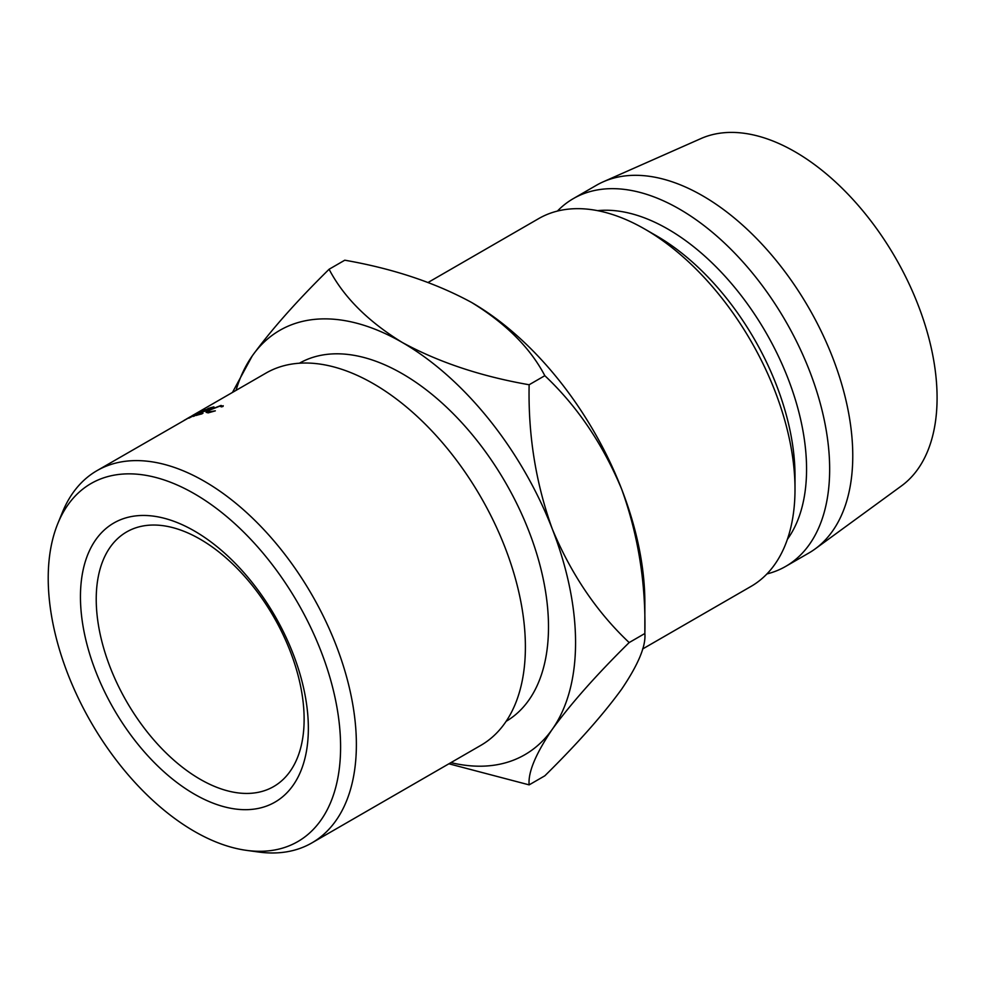 <?xml version="1.0" encoding="UTF-8"?>
<svg xmlns="http://www.w3.org/2000/svg" width="985" height="985" viewBox="0 0 985 985"><rect width="100%" height="100%" fill="white"/><g stroke="black" fill="none" stroke-linecap="round" stroke-linejoin="round"><path stroke-width="1.48" d="M194.402 794.156A161.158 93.046 60 0 1 80.45 596.775A161.158 93.046 60 0 1 194.402 530.989A161.158 93.046 60 0 1 308.354 728.358A161.158 93.046 60 0 1 194.402 794.156M200.177 539.201A147.011 84.87 -120 0 0 126.671 531.925A147.011 84.87 -120 0 0 104.139 649.718A147.011 84.87 -120 0 0 200.177 779.27A147.011 84.87 -120 0 0 273.682 786.547A147.011 84.87 -120 0 0 296.214 668.753A147.011 84.87 -120 0 0 200.177 539.201M194.402 831.377A206.739 119.37 -120 0 0 246.57 850.375A206.739 119.37 -120 0 0 338.175 714.95A206.739 119.37 -120 0 0 194.402 493.768A206.739 119.37 -120 0 0 57.844 523.491A206.739 119.37 -120 0 0 194.402 831.377M57.844 523.491L62.449 512.225A214.915 124.085 60 0 1 96.949 470.67A214.915 124.085 60 0 1 204.412 481.32A214.915 124.085 60 0 1 344.812 670.699A214.915 124.085 60 0 1 311.863 842.914A214.915 124.085 60 0 1 258.636 852.025L246.57 850.375M311.863 842.914L480.889 745.325A214.915 124.085 -120 0 0 513.825 573.11A214.915 124.085 -120 0 0 373.438 383.731A214.915 124.085 -120 0 0 265.975 373.093L191.816 415.904M506.142 721.316A206.739 119.37 -120 0 0 537.244 555.491A206.739 119.37 -120 0 0 402.311 373.734A206.739 119.37 -120 0 0 299.403 363.219M795.006 489.188L795.006 475.853A196.015 113.164 60 0 0 656.416 235.784L644.867 229.123A212.341 122.596 60 0 1 644.867 229.123A212.341 122.596 60 0 1 795.006 489.188A212.341 122.596 60 0 1 751.038 586.395L642.565 649.016M597.624 210.655A196.015 113.164 60 0 1 667.965 229.123A196.015 113.164 60 0 1 788.295 379.213A196.015 113.164 60 0 1 787.384 539.337M557.436 211.061A212.341 122.596 60 0 1 573.344 198.601A212.341 122.596 60 0 1 679.515 209.115A212.341 122.596 60 0 1 818.227 396.241A212.341 122.596 60 0 1 785.685 566.4A212.341 122.596 60 0 1 766.933 573.935M573.344 198.601L596.442 185.266A212.341 122.596 60 0 1 603.214 181.819A212.341 122.596 60 0 1 702.613 195.781A212.341 122.596 60 0 1 839.491 376.91A212.341 122.596 60 0 1 815.149 548.916A212.341 122.596 60 0 1 808.784 553.053L785.685 566.4M603.214 181.819L700.963 138.565A200.915 115.996 60 0 1 795.006 151.764A200.915 115.996 60 0 1 924.521 323.142A200.915 115.996 60 0 1 901.497 485.888L815.149 548.916M450.933 762.624A245.019 141.458 -120 0 0 552.351 729.196C570.943 703.61 596.541 674.737 629.169 642.565C596.836 612.104 571.238 574.292 552.351 529.13C535.803 483.266 528.071 435.148 529.142 384.753C480.939 376.332 438.657 362.246 402.311 342.485C368.021 321.442 343.617 297.039 329.088 269.262L344.775 260.2C392.978 268.622 435.259 282.707 471.606 302.469A245.019 141.458 60 0 1 621.646 489.126C638.194 534.99 645.926 583.12 644.855 633.503C646.037 645.988 638.305 664.543 621.646 689.18C603.054 714.765 577.456 743.638 544.828 775.811L529.142 784.873C527.96 772.388 535.692 753.833 552.351 729.196A245.019 141.458 -120 0 0 552.351 529.13A245.019 141.458 -120 0 0 402.311 342.485A245.019 141.458 -120 0 0 252.271 355.881A245.019 141.458 -120 0 0 236.018 390.392M629.169 642.565L644.855 633.503L644.855 602.549A245.019 141.458 -120 0 0 621.646 489.126C602.758 443.964 577.161 406.152 544.828 375.691C530.299 347.914 505.896 323.511 471.606 302.469M428.155 282.424L538.684 218.608A212.341 122.596 60 0 1 644.855 229.123L656.416 235.784M448.901 763.794L529.142 784.873M329.088 269.262C296.756 301.078 271.158 329.963 252.271 355.881L232.46 392.436M529.142 384.753L544.828 375.691M188.861 418.157L194.39 414.599L184.724 420.115A214.915 124.085 60 0 0 183.924 420.533L197.32 412.863A214.915 124.085 60 0 1 197.431 412.813L191.139 416.852L205.015 409.538A214.915 124.085 60 0 1 205.139 409.489L194.18 416.101A214.915 124.085 60 0 0 193.331 416.409L201.211 411.656L189.046 418.083A214.915 124.085 60 0 0 188.861 418.157M213.942 406.891L212.686 407.618A214.915 124.085 60 0 0 207.995 408.861L204.24 411.028A214.915 124.085 60 0 1 208.918 409.785L207.663 410.511A214.915 124.085 60 0 0 202.984 411.755L198.28 414.463A214.915 124.085 60 0 1 202.972 413.22L201.716 413.946A214.915 124.085 60 0 0 196.163 415.461L208.377 408.393A214.915 124.085 60 0 1 213.942 406.891M190.561 416.766L96.949 470.67M221.49 406.891L219.729 406.177L210.002 409.945L207.626 412.001L215.333 410.856L208.204 412.863L206.111 412.346L209.189 410.092L221.046 405.438L223.066 406.399L221.748 406.817M223.226 405.734L223.066 406.399M221.046 405.438L221.354 406.202M184.207 420.3L189.342 417.468M186.559 418.945L190.511 416.667M207.995 412.887L207.626 412.001"/></g></svg>
